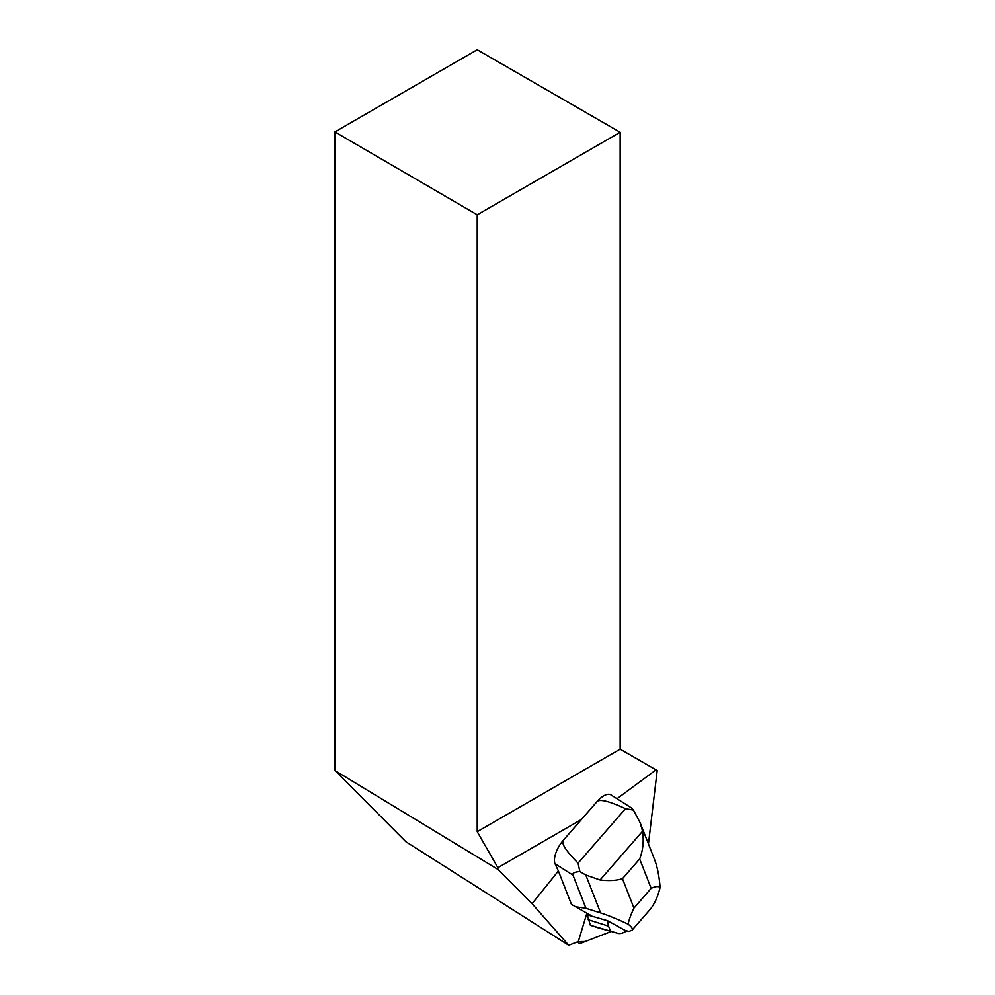 <?xml version="1.0" encoding="UTF-8"?>
<svg xmlns="http://www.w3.org/2000/svg" width="995" height="995" viewBox="0 0 995 995"><rect width="100%" height="100%" fill="white"/><g stroke="black" fill="none" stroke-linecap="round" stroke-linejoin="round"><path stroke-width="1.49" d="M581.08 943.098L611.278 931.482L585.209 941.506L578.083 941.643A7.612 3.47 122.4 0 0 578.941 943.073A7.612 3.47 122.4 0 0 581.08 943.098M581.466 819.445L497.886 867.702L497.886 869.406L334.892 770.503L405.91 841.745L568.692 945.25L532.076 903.709L558.394 870.973L555.023 863.735A19.179 8.731 -57.6 0 1 563.357 840.24L597.037 801.572A19.179 8.731 -57.6 0 1 611.067 794.943L631.029 807.629L633.442 810.079L640.183 822.853L642.546 831.248C643.964 841.111 643.006 850.352 639.661 858.946L622.46 878.697C616.651 880.587 609.189 881.023 600.072 879.99L642.546 831.248M532.076 903.709L497.886 869.406M606.689 920.4L607.423 920.624A39.899 18.159 122.4 0 0 607.398 920.673L587.149 914.803L591.055 915.549L571.478 904.43L558.394 870.973M568.692 945.25L578.344 941.544A5.074 2.313 -57.6 0 1 578.468 941.046L586.876 913.236M477.214 214.796L334.892 131.912L477.214 49.75L620.146 132.273L477.214 214.796L477.214 831.683L497.886 867.702M334.892 131.912L334.892 770.503M648.454 843.971L657.197 770.553L620.146 749.16L620.146 132.273M616.999 798.724L656.004 769.856M477.214 831.683L620.146 749.16M575.085 906.719L585.955 908.286L572.996 875.165C572.224 873.162 574.513 871.968 579.861 871.57L578.058 863.15L625.519 808.674L633.442 810.079M607.423 920.624L624.872 930.288L628.84 931.444L631.999 930.238C633.056 928.982 631.75 926.954 628.069 924.156C617.609 919.193 608.467 915.45 600.632 912.937L585.955 908.286M640.183 822.853L654.66 859.842C657.334 866.807 659.15 875.998 660.108 887.378C658.28 886.047 655.295 886.371 651.153 888.348L633.952 908.099C631.054 914.206 629.089 919.554 628.069 924.156M660.108 887.378C657.77 897.092 654.212 904.716 649.424 910.238L631.999 930.238M598.791 928.012A28.768 13.097 -57.6 0 1 598.505 927.925A28.768 13.097 -57.6 0 1 598.206 927.837L590.358 925.263L586.851 913.335M579.861 871.57L585.794 875.003L600.072 879.99M578.058 863.15C565.944 850.899 561.043 843.262 563.357 840.24M597.037 801.572C599.761 798.836 609.251 801.199 625.519 808.674M626.713 930.822A22.86 10.398 -57.6 0 1 617.907 933.335A22.86 10.398 -57.6 0 1 617.671 933.26L590.358 925.263M610.395 930.872L608.542 926.134L588.182 919.703M608.542 926.134L607.398 920.673M572.996 875.165L555.023 863.735M651.153 888.348L639.661 858.946M622.46 878.697L633.952 908.099M600.632 912.937L585.794 875.003M617.671 933.26L598.206 927.837M577.212 941.979L578.941 943.073M617.907 933.335L598.505 927.925"/></g></svg>
